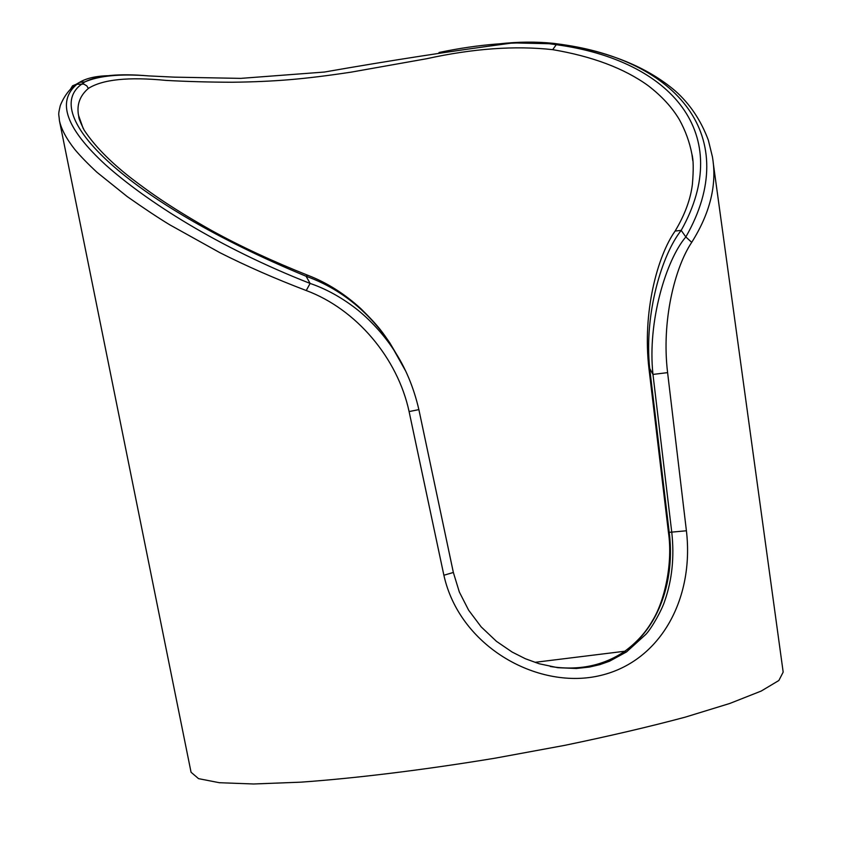 <?xml version="1.0" encoding="UTF-8"?>
<svg xmlns="http://www.w3.org/2000/svg" width="842" height="842" viewBox="0 0 842 842"><rect width="100%" height="100%" fill="white"/><g stroke="black" fill="none" stroke-linecap="round" stroke-linejoin="round"><path stroke-width="1.26" d="M673.147 234.002L675.126 231.045C684.841 214.794 690.598 199.207 692.398 184.272C693.629 169.621 693.471 159.612 691.913 154.233C689.651 142.224 685.451 130.668 679.326 119.543C671.99 107.239 661.528 95.883 647.93 85.484C624.048 68.307 592.294 56.361 552.699 49.657C515.083 45.5 473.057 48.52 426.631 58.729L351.114 72.149C327.917 75.664 307.656 78.159 290.322 79.622C272.671 81.127 253.221 82 231.982 82.242C209.111 82.169 187.113 81.558 166 80.4C128.468 76.727 102.587 79.401 88.347 88.431C79.895 95.725 76.611 104.682 78.516 115.301L83.211 128.521M399.529 359.366L389.814 342.862C367.796 310.645 339.884 288.448 306.099 276.26L307.677 275.229L308.719 275.618M111.512 75.654C97.598 75.664 86.926 77.885 79.516 82.337L76.917 84.263C56.351 101.608 66.002 128.552 105.86 165.106C146.003 200.88 217.394 247.074 310.109 283.428L306.099 276.26C125.069 201.385 38.9 113.765 82.148 83.832L84.81 81.906C97.882 75.317 119.111 73.317 148.497 75.896M439.019 52.499C478.761 44.173 515.451 41.247 549.089 43.71L556.278 44.689C672.011 60.392 734.929 134.373 681.199 230.392C662.033 254.358 643.993 313.803 649.687 368.386L669.222 532.47C675.137 578.622 659.696 627.89 624.038 651.782L624.027 651.782C602.704 665.927 578.138 670.832 550.321 666.496M712.364 156.57C717.237 184.061 710.353 212.658 691.714 242.359C674.947 267.272 661.296 320.949 667.601 372.627L652.971 374.427L649.687 368.386L648.961 368.628C642.236 312.077 657.591 255.726 675.126 231.045L681.199 230.392L685.841 236.949C743.181 136.499 676.558 59.908 560.646 44.331L553.552 43.352C536.144 41.553 517.883 41.732 498.78 43.9M667.601 372.627L686.409 530.776C694.471 599.199 659.939 662.97 597.915 676.063C536.417 689.314 459.5 646.088 443.881 575.244L409.096 411.57L418.874 409.612L453.354 572.465L459.332 592L468.636 610.197L481.171 626.89L496.464 641.341L512.115 652.045L525.387 658.739L539.217 663.77L557.814 667.695L576.349 668.485L589.516 667.043L599.851 664.633L609.513 661.223L626.532 651.918L645.982 634.236C652.161 627.532 662.033 609.661 664.727 601.02C672.126 579.822 674.474 556.899 671.758 532.249L652.971 374.427C647.235 321.739 666.264 259.578 685.841 236.949L691.714 242.359M418.874 409.612C413.632 387.078 405.286 367.217 393.835 350.009L393.73 349.862C383.805 334.579 369.375 319.023 356.061 308.667C341.168 297.205 325.854 288.785 310.109 283.428L306.235 290.532C275.081 278.66 246.253 266.019 219.751 252.611L169.621 224.73C157.959 217.636 143.824 208.258 127.226 196.586L96.998 172.315C87.905 163.874 80.506 156.254 74.812 149.466C66.381 138.751 61.245 129.1 59.403 120.532L59.403 120.532C58.898 112.902 57.824 116.185 60.287 105.566C64.024 96.293 69.307 89.199 76.148 84.305L72.517 85.831L70.36 89.431M409.096 411.57C397.645 358.092 356.24 309.109 306.235 290.532M393.835 350.009L405.497 370.754M88.347 88.431L86.831 85.916L83.842 84.084L76.148 84.305L79.506 82.337L84.8 81.906M552.699 49.657L556.278 44.689L560.804 44.3C609.113 51.52 647.298 67.086 675.368 90.999C690.019 104.05 701.018 120.48 708.375 140.288L712.364 156.591M686.409 530.776L668.453 532.428M453.354 572.465L443.881 575.244M562.488 44.563L553.552 43.352L549.121 43.721M59.403 120.532L191.06 772.261L198.554 778.65L219.373 782.713L253.705 783.986L300.836 782.165C355.713 778.271 423.779 769.935 494.864 758.221L564.424 745.412C609.187 736.14 649.456 726.72 685.22 717.152L729.793 703.459L761.189 691.061L778.861 680.504L783.176 672.105L713.185 162.59M535.154 662.307L624.817 651.234M79.348 119.438L78.716 116.564C79.159 118.112 77.853 116.901 84.084 130.036C94.272 145.487 109.66 161.285 130.247 177.451C151.981 194.176 173.62 209.09 212.131 230.792C240.623 246.432 272.471 261.241 307.677 275.229C326.696 282.491 344.473 293.679 360.997 308.803C379.9 327.38 382.878 333.053 389.793 342.831L393.709 349.83M84.81 81.906C99.324 75.622 120.753 73.633 149.108 75.927L174.41 77.148L240.738 78.38L324.349 72.054C389.309 60.656 452.196 50.93 513.01 42.9L549.089 43.71M648.961 368.628L668.453 532.439C673.032 563.666 664.548 601.188 652.508 620.607C645.635 632.658 636.163 643.025 624.09 651.74M626.532 651.918L624.027 651.782M692.777 160.59L691.913 154.233"/></g></svg>
